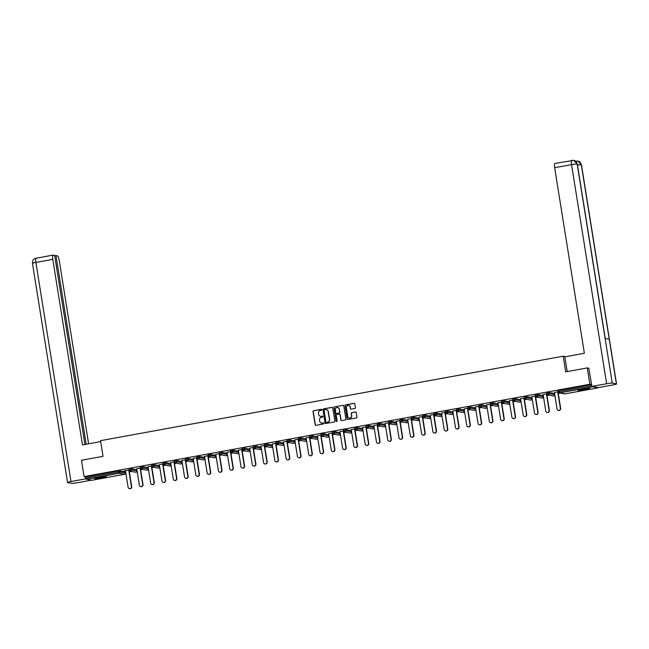 <?xml version="1.0" encoding="UTF-8"?>
<svg xmlns="http://www.w3.org/2000/svg" width="649" height="649" viewBox="0 0 649 649"><rect width="100%" height="100%" fill="white"/><g stroke="black" fill="none" stroke-linecap="round" stroke-linejoin="round"><path stroke-width="0.97" d="M321.75 409.738A0.519 0.503 -79.6 0 0 321.174 409.316L313.621 410.695A0.746 0.722 -79.6 0 0 313.029 411.555L315.138 424.722A0.746 0.722 -79.6 0 0 315.966 425.322L323.518 423.943A0.519 0.503 -79.6 0 0 323.526 422.921A0.519 0.503 -79.6 0 0 323.348 422.921L322.375 423.099A2.377 2.304 -79.6 0 1 319.73 421.177L319.551 420.081A2.377 2.304 -79.6 0 1 321.45 417.323L322.423 417.145A0.519 0.503 -79.6 0 0 322.439 416.123A0.519 0.503 -79.6 0 0 322.261 416.123L321.287 416.301A2.377 2.304 -79.6 0 1 318.635 414.37L318.464 413.275A2.377 2.304 -79.6 0 1 320.363 410.517L321.336 410.338A0.519 0.503 -79.6 0 0 321.75 409.738M321.442 409.341A0.519 0.503 -79.6 0 0 321.36 409.349L313.816 410.728A0.746 0.722 -79.6 0 0 313.224 411.588L315.333 424.754A0.746 0.722 -79.6 0 0 315.812 425.338M323.624 422.953A0.519 0.503 -79.6 0 0 323.543 422.961L322.375 423.099M322.529 416.147A0.519 0.503 -79.6 0 0 322.448 416.155L321.287 416.301M582.299 389.197A5.906 0.519 170.9 0 0 577.951 390.398A5.906 0.519 170.9 0 0 585.268 389.741A5.906 0.519 170.9 0 0 589.625 388.532A5.906 0.519 170.9 0 0 582.299 389.197M98.94 477.453A5.906 0.519 170.9 0 0 94.592 478.662A5.906 0.519 170.9 0 0 101.917 477.997A5.906 0.519 170.9 0 0 106.266 476.788A5.906 0.519 170.9 0 0 98.94 477.453M354.825 408.481A0.746 0.722 -79.6 0 0 355.425 407.621L354.833 403.921A0.746 0.722 -79.6 0 0 354.005 403.321L345.625 404.854A0.746 0.722 -79.6 0 0 345.025 405.714L347.134 418.881A0.746 0.722 -79.6 0 0 347.961 419.481L356.35 417.956A0.746 0.722 -79.6 0 0 356.942 417.088L356.228 412.626A0.746 0.722 -79.6 0 0 355.401 412.026L351.807 412.683A0.746 0.722 -79.6 0 0 351.214 413.543L351.571 415.758A1.988 1.923 -79.6 0 1 349.316 418.061A1.988 1.923 -79.6 0 1 347.775 416.447L346.379 407.783A1.988 1.923 -79.6 0 1 348.643 405.479A1.988 1.923 -79.6 0 1 350.184 407.085L350.411 408.529A0.746 0.722 -79.6 0 0 351.239 409.138L354.825 408.481M84.086 476.593L81.466 460.271L103.029 456.328L100.522 440.679L563.186 356.204L565.693 371.853L587.256 367.918L589.868 384.232L84.086 476.593L85.863 476.918L86.057 478.11L118.832 472.123L118.645 470.931L85.863 476.918M332.742 407.953A0.746 0.722 -79.6 0 0 331.915 407.353L323.535 408.886A0.746 0.722 -79.6 0 0 322.942 409.746L325.052 422.913A0.746 0.722 -79.6 0 0 325.879 423.513L334.259 421.988A0.746 0.722 -79.6 0 0 334.852 421.128L332.742 407.953M334.576 406.866L342.956 405.341A0.746 0.722 -79.6 0 1 343.783 405.941L345.893 419.108A0.746 0.722 -79.6 0 1 345.3 419.968L341.715 420.625A0.746 0.722 -79.6 0 1 340.887 420.025L340.035 414.679A0.746 0.722 -79.6 0 0 339.208 414.078L336.823 414.516A0.746 0.722 -79.6 0 0 336.231 415.376L337.123 420.933A0.519 0.503 -79.6 0 1 336.531 421.542A0.519 0.503 -79.6 0 1 336.125 421.12L333.984 407.726A0.746 0.722 -79.6 0 1 334.576 406.866L342.956 405.341M565.758 356.674L563.186 356.204M91.955 480.26L86.52 479.278L86.057 478.11M124.738 474.273L91.931 480.268L124.689 474.281L119.294 473.291L86.52 479.278M587.256 367.918L589.008 368.234M589.868 384.232L591.628 384.557L558.87 390.544L559.065 391.736L591.815 385.757M592.002 386.431L597.697 387.915L597.851 387.502M560.29 393.124L558.278 393.489M549.005 395.184L546.993 395.549M537.713 397.245L535.701 397.61M526.428 399.305L524.416 399.67M515.136 401.366L513.124 401.731M503.851 403.427L501.839 403.792M492.559 405.487L490.547 405.852M481.274 407.548L479.262 407.913M469.99 409.608L467.978 409.973M458.697 411.669L456.685 412.034M447.412 413.729L445.401 414.094M436.12 415.79L434.108 416.163M424.835 417.851L422.824 418.224M413.543 419.911L411.531 420.284M402.258 421.972L400.246 422.345M390.974 424.04L388.962 424.405M379.681 426.101L377.669 426.466M368.397 428.162L366.385 428.527M357.104 430.222L355.092 430.587M345.82 432.283L343.808 432.648M334.527 434.343L332.515 434.708M323.243 436.404L321.231 436.769M311.958 438.464L309.946 438.829M300.665 440.525L298.654 440.89M289.381 442.586L287.369 442.951M278.088 444.646L276.076 445.011M266.804 446.707L264.792 447.072M255.511 448.767L253.499 449.14M244.227 450.828L242.215 451.201M232.942 452.888L230.93 453.262M221.65 454.949L219.638 455.322M210.365 457.018L208.353 457.383M199.073 459.078L197.061 459.443M187.788 461.139L185.776 461.504M176.496 463.199L174.484 463.564M165.211 465.26L163.199 465.625M153.927 467.321L151.915 467.686M142.634 469.381L140.622 469.746M131.349 471.442L129.338 471.807M123.959 470.996L129.24 470.03M123.975 471.101L125.476 470.825M558.254 391.939L558.035 390.779L558.87 390.544M118.645 470.931L125.411 471.823M546.969 394.008L546.75 392.84L548.957 392.467L554.351 393.497M535.685 396.068L535.457 394.9L537.664 394.527L543.067 395.557M524.392 398.129L524.173 396.961L526.38 396.588L531.774 397.618M513.108 400.19L512.888 399.021L515.095 398.648L520.482 399.63L520.709 400.847L520.482 399.63M503.802 400.709L503.997 401.901L501.791 402.275L501.596 401.082L503.802 400.709L509.197 401.739M490.53 404.311L490.311 403.143L492.518 402.769L497.913 403.8M479.238 406.371L479.019 405.211L481.225 404.83L486.62 405.86M467.953 408.432L467.734 407.272L469.941 406.891L475.336 407.929M456.669 410.493L456.442 409.332L458.648 408.951L464.051 409.99M445.376 412.553L445.157 411.393L447.364 411.012L452.759 412.05M434.092 414.614L433.873 413.454L436.079 413.072L441.474 414.111M422.799 416.674L422.58 415.514L424.787 415.133L430.182 416.171M411.515 418.735L411.296 417.575L413.502 417.193L418.897 418.232M400.222 420.795L400.003 419.635L402.21 419.254L407.604 420.292M388.938 422.856L388.719 421.696L390.925 421.315L396.312 422.304L396.539 423.513L396.312 422.304M379.633 423.383L379.827 424.568L377.621 424.949L377.426 423.756L379.633 423.383L385.035 424.414M366.361 426.985L366.141 425.817L368.348 425.444L373.743 426.474M355.076 429.046L354.857 427.878L357.064 427.504L362.458 428.535M343.783 431.106L343.564 429.938L345.771 429.565L351.166 430.595M332.499 433.167L332.28 431.999L334.486 431.626L339.881 432.656M321.206 435.228L320.987 434.059L323.194 433.686L328.589 434.716M309.922 437.288L309.703 436.12L311.909 435.747L317.304 436.777M298.637 439.349L298.41 438.189L300.617 437.807L306.02 438.838M287.345 441.409L287.126 440.249L289.332 439.868L294.727 440.906M276.06 443.47L275.833 442.31L278.048 441.928L283.443 442.967M264.768 445.53L264.549 444.37L266.755 443.989L272.15 445.027M253.483 447.591L253.264 446.431L255.471 446.05L260.866 447.088M242.191 449.652L241.972 448.491L244.178 448.11L249.573 449.149M230.906 451.712L230.687 450.552L232.894 450.171L238.288 451.209M219.613 453.773L219.394 452.613L221.601 452.231L227.004 453.27M208.329 455.833L208.11 454.673L210.317 454.292L215.711 455.33M197.045 457.902L196.817 456.734L199.032 456.361L204.419 457.342L204.646 458.551L204.419 457.342M187.739 458.421L187.934 459.614L185.728 459.987L185.533 458.794L187.739 458.421L193.134 459.451M174.467 462.023L174.248 460.855L176.455 460.482L181.85 461.512M163.175 464.084L162.956 462.915L165.162 462.542L170.557 463.573M151.89 466.144L151.671 464.976L153.878 464.603L159.265 465.584L159.492 466.801L159.265 465.584M142.585 466.663L142.78 467.856L140.573 468.229L140.379 467.037L142.585 466.663L147.988 467.694M129.313 470.265L129.094 469.105L131.301 468.724L136.696 469.754M140.533 467.97L136.761 468.765M151.817 465.909L148.053 466.704M163.11 463.848L159.338 464.643M174.394 461.788L170.63 462.583M185.679 459.727L181.915 460.522M196.972 457.667L193.199 458.462M208.256 455.606L204.492 456.401M219.549 453.546L215.776 454.332M230.833 451.485L227.069 452.272M242.126 449.424L238.353 450.211M253.41 447.364L249.646 448.151M264.695 445.303L260.93 446.09M275.987 443.235L272.215 444.03M287.272 441.174L283.508 441.969M298.564 439.113L294.792 439.908M309.849 437.053L306.085 437.848M321.141 434.992L317.369 435.787M332.426 432.932L328.662 433.727M343.71 430.871L339.946 431.666M355.003 428.811L351.231 429.606M366.287 426.75L362.523 427.545M377.58 424.689L373.808 425.484M388.865 422.629L385.1 423.416M400.157 420.568L396.385 421.355M411.442 418.508L407.677 419.295M422.726 416.447L418.962 417.234M434.019 414.387L430.246 415.173M445.303 412.318L441.539 413.113M456.596 410.257L452.824 411.052M467.88 408.197L464.116 408.992M479.173 406.136L475.401 406.931M490.457 404.076L486.693 404.871M501.742 402.015L497.978 402.81M513.034 399.954L509.262 400.749M524.319 397.894L520.555 398.689M535.612 395.833L531.839 396.628M546.896 393.773L543.132 394.568M558.189 391.712L554.416 392.507M320.574 416.317A2.377 2.304 -79.6 0 0 321.474 416.334M321.669 423.116A2.377 2.304 -79.6 0 0 322.561 423.14M332.256 407.377A0.746 0.722 -79.6 0 0 332.101 407.394L323.721 408.919A0.746 0.722 -79.6 0 0 323.129 409.779L325.238 422.945A0.746 0.722 -79.6 0 0 325.725 423.529M324.476 409.77A0.519 0.503 -79.6 0 0 324.062 410.371L325.912 421.931A0.519 0.503 -79.6 0 0 326.496 422.353L327.526 422.158A2.377 2.304 -79.6 0 0 329.424 419.408L328.159 411.507A2.377 2.304 -79.6 0 0 325.506 409.576L324.476 409.77M326.406 409.6A2.377 2.304 -79.6 0 1 328.345 411.539L329.611 419.441A2.377 2.304 -79.6 0 1 327.713 422.199L326.682 422.385M339.549 414.103A0.746 0.722 -79.6 0 1 340.222 414.719L341.074 420.057A0.746 0.722 -79.6 0 0 341.561 420.633M334.77 406.907A0.746 0.722 -79.6 0 0 334.178 407.767L336.32 421.152A0.519 0.503 -79.6 0 0 336.628 421.55M339.143 409.138A1.988 1.923 -79.6 0 0 337.602 407.531A1.988 1.923 -79.6 0 0 335.346 409.835L335.833 412.886A0.746 0.722 -79.6 0 0 336.661 413.494L339.038 413.056A0.746 0.722 -79.6 0 0 339.63 412.196L339.338 409.178A1.988 1.923 -79.6 0 0 337.699 407.548M339.338 409.178L339.825 412.229A0.746 0.722 -79.6 0 1 339.232 413.089L336.855 413.527M348.74 405.495A1.988 1.923 -79.6 0 1 350.371 407.126L350.606 408.57A0.746 0.722 -79.6 0 0 351.085 409.146M349.405 418.078A1.988 1.923 -79.6 0 0 351.758 415.79L351.571 415.758M355.741 412.05A0.746 0.722 -79.6 0 0 355.587 412.058L352.001 412.715A0.746 0.722 -79.6 0 0 351.409 413.575L351.758 415.79M354.346 403.345A0.746 0.722 -79.6 0 0 354.192 403.353L345.812 404.887A0.746 0.722 -79.6 0 0 345.219 405.747L347.329 418.913A0.746 0.722 -79.6 0 0 347.807 419.489M125.46 470.72L128.104 487.269A1.744 1.687 -79.6 0 0 129.459 488.681A1.744 1.687 -79.6 0 0 131.439 486.661L131.723 486.709A1.744 1.687 100.4 0 1 129.605 488.697M131.723 486.709L129.054 470.063M131.439 486.661L128.786 470.119M136.744 468.659L139.397 485.209A1.744 1.687 -79.6 0 0 140.744 486.62A1.744 1.687 -79.6 0 0 142.723 484.6L143.007 484.649A1.744 1.687 100.4 0 1 140.89 486.636M143.007 484.649L140.346 468.002M142.723 484.6L140.079 468.051M148.037 466.599L150.682 483.148A1.744 1.687 -79.6 0 0 152.036 484.56A1.744 1.687 -79.6 0 0 154.016 482.54L154.3 482.588A1.744 1.687 100.4 0 1 152.182 484.576M154.3 482.588L151.631 465.941M154.016 482.54L151.363 465.99M159.321 464.538L161.974 481.087A1.744 1.687 -79.6 0 0 163.321 482.491A1.744 1.687 -79.6 0 0 165.3 480.479L165.584 480.528A1.744 1.687 100.4 0 1 163.467 482.515M165.584 480.528L162.923 463.881M165.3 480.479L162.648 463.93M170.614 462.477L173.259 479.027A1.744 1.687 -79.6 0 0 174.613 480.43A1.744 1.687 -79.6 0 0 176.593 478.418L176.877 478.467A1.744 1.687 100.4 0 1 174.751 480.455M176.877 478.467L174.208 461.82M176.593 478.418L173.94 461.869M181.898 460.417L184.551 476.966A1.744 1.687 -79.6 0 0 185.898 478.37A1.744 1.687 -79.6 0 0 187.877 476.358L188.161 476.407A1.744 1.687 100.4 0 1 186.044 478.394M188.161 476.407L185.492 459.76M187.877 476.358L185.225 459.808M104.594 476.691A5.111 0.446 -9.1 0 1 103.889 476.885A5.111 0.446 -9.1 0 1 96.149 478.045M95.654 478.183A5.873 0.519 170.9 0 0 104.416 476.853A5.873 0.519 170.9 0 0 105.106 476.666M587.953 388.435A5.111 0.446 -9.1 0 1 587.248 388.629A5.111 0.446 -9.1 0 1 579.5 389.789M579.013 389.919A5.873 0.519 170.9 0 0 587.775 388.589A5.873 0.519 170.9 0 0 588.456 388.41M100.668 441.596L82.496 444.914L52.78 259.349L35.882 262.431L70.976 481.534L85.7 478.848L85.376 476.828M88.605 443.802L59.246 260.533A4.543 1.087 79.7 0 0 57.388 255.852L55.968 255.592L86.187 444.241M70.976 481.534A4.657 0.406 170.9 0 0 67.545 482.483A4.657 0.406 170.9 0 0 67.699 482.564L71.828 483.318A4.657 0.406 170.9 0 0 77.45 482.718L91.404 480.171M86.285 478.954L85.7 478.848M84.914 444.476L54.621 255.341L53.202 255.081A4.543 1.087 79.7 0 0 53.104 255.081A4.543 1.087 79.7 0 0 52.78 259.349M54.694 255.828L55.968 255.592M567.202 371.577L564.841 356.845L584.376 353.275L554.66 167.71A4.543 1.087 -100.3 0 1 554.984 163.443A4.543 1.087 -100.3 0 1 555.082 163.443M616.396 383.884L609.241 339.167L605.103 338.413L612.267 383.129L616.396 383.884A4.657 0.406 170.9 0 1 616.55 383.957A4.657 0.406 170.9 0 1 613.118 384.914L598.394 387.599L591.92 386.415L588.781 368.194M612.267 383.129A4.657 0.406 170.9 0 0 606.645 383.721L591.92 386.415M605.241 338.437L577.318 164.1A4.657 0.406 170.9 0 0 577.172 164.027L573.781 160.368L572.11 160.344M616.55 383.957L581.455 164.854A4.657 0.406 170.9 0 0 581.301 164.781L577.87 161.114L576.247 161.098M193.183 458.356L195.836 474.898A1.744 1.687 -79.6 0 0 197.191 476.309A1.744 1.687 -79.6 0 0 199.162 474.297L199.454 474.346A1.744 1.687 100.4 0 1 197.328 476.334M199.454 474.346L196.785 457.699M199.162 474.297L196.517 457.748M204.476 456.296L207.128 472.837A1.744 1.687 -79.6 0 0 208.475 474.249A1.744 1.687 -79.6 0 0 210.454 472.229L210.738 472.285A1.744 1.687 100.4 0 1 208.621 474.273M210.738 472.285L208.069 455.639M210.454 472.229L207.802 455.687M215.76 454.235L218.413 470.776A1.744 1.687 -79.6 0 0 219.76 472.188A1.744 1.687 -79.6 0 0 221.739 470.168L222.023 470.225A1.744 1.687 100.4 0 1 219.906 472.212M222.023 470.225L219.362 453.578M221.739 470.168L219.094 453.627M227.053 452.175L229.697 468.716A1.744 1.687 -79.6 0 0 231.052 470.127A1.744 1.687 -79.6 0 0 233.032 468.107L233.316 468.164A1.744 1.687 100.4 0 1 231.198 470.152M233.316 468.164L230.646 451.517M233.032 468.107L230.379 451.566M238.337 450.114L240.99 466.655A1.744 1.687 -79.6 0 0 242.337 468.067A1.744 1.687 -79.6 0 0 244.316 466.047L244.6 466.104A1.744 1.687 100.4 0 1 242.483 468.083M244.6 466.104L241.939 449.457M244.316 466.047L241.663 449.506M249.63 448.053L252.274 464.595A1.744 1.687 -79.6 0 0 253.629 466.006A1.744 1.687 -79.6 0 0 255.609 463.986L255.893 464.043A1.744 1.687 100.4 0 1 253.767 466.023M255.893 464.043L253.224 447.396M255.609 463.986L252.956 447.445M260.914 445.993L263.567 462.534A1.744 1.687 -79.6 0 0 264.914 463.946A1.744 1.687 -79.6 0 0 266.893 461.926L267.177 461.983A1.744 1.687 100.4 0 1 265.06 463.962M267.177 461.983L264.508 445.336M266.893 461.926L264.24 445.384M272.199 443.932L274.852 460.474A1.744 1.687 -79.6 0 0 276.206 461.885A1.744 1.687 -79.6 0 0 278.178 459.865L278.47 459.922A1.744 1.687 100.4 0 1 276.344 461.901M278.47 459.922L275.801 443.275M278.178 459.865L275.533 443.324M283.491 441.872L286.144 458.413A1.744 1.687 -79.6 0 0 287.491 459.825A1.744 1.687 -79.6 0 0 289.47 457.805L289.754 457.853A1.744 1.687 100.4 0 1 287.637 459.841M289.754 457.853L287.085 441.215M289.47 457.805L286.817 441.263M294.776 439.803L297.429 456.352A1.744 1.687 -79.6 0 0 298.775 457.764A1.744 1.687 -79.6 0 0 300.755 455.744L301.039 455.793A1.744 1.687 100.4 0 1 298.921 457.78M301.039 455.793L298.378 439.154M300.755 455.744L298.11 439.203M306.068 437.742L308.713 454.292A1.744 1.687 -79.6 0 0 310.068 455.703A1.744 1.687 -79.6 0 0 312.047 453.683L312.331 453.732A1.744 1.687 100.4 0 1 310.214 455.72M312.331 453.732L309.662 437.085M312.047 453.683L309.395 437.142M317.353 435.682L320.006 452.231A1.744 1.687 -79.6 0 0 321.352 453.643A1.744 1.687 -79.6 0 0 323.332 451.623L323.616 451.672A1.744 1.687 100.4 0 1 321.498 453.659M323.616 451.672L320.955 435.025M323.332 451.623L320.679 435.073M328.645 433.621L331.29 450.171A1.744 1.687 -79.6 0 0 332.645 451.582A1.744 1.687 -79.6 0 0 334.624 449.562L334.908 449.611A1.744 1.687 100.4 0 1 332.783 451.599M334.908 449.611L332.239 432.964M334.624 449.562L331.972 433.013M339.93 431.561L342.583 448.11A1.744 1.687 -79.6 0 0 343.929 449.514A1.744 1.687 -79.6 0 0 345.909 447.502L346.193 447.55A1.744 1.687 100.4 0 1 344.075 449.538M346.193 447.55L343.524 430.904M345.909 447.502L343.256 430.952M351.214 429.5L353.867 446.05A1.744 1.687 -79.6 0 0 355.222 447.453A1.744 1.687 -79.6 0 0 357.193 445.441L357.485 445.49A1.744 1.687 100.4 0 1 355.36 447.477M357.485 445.49L354.816 428.843M357.193 445.441L354.549 428.892M362.507 427.44L365.16 443.981A1.744 1.687 -79.6 0 0 366.507 445.392A1.744 1.687 -79.6 0 0 368.486 443.381L368.77 443.429A1.744 1.687 100.4 0 1 366.653 445.417M368.77 443.429L366.101 426.782M368.486 443.381L365.833 426.831M373.792 425.379L376.444 441.92A1.744 1.687 -79.6 0 0 377.791 443.332A1.744 1.687 -79.6 0 0 379.77 441.32L380.054 441.369A1.744 1.687 100.4 0 1 377.937 443.356M380.054 441.369L377.394 424.722M379.77 441.32L377.126 424.771M385.084 423.318L387.729 439.86A1.744 1.687 -79.6 0 0 389.084 441.271A1.744 1.687 -79.6 0 0 391.063 439.251L391.347 439.308A1.744 1.687 100.4 0 1 389.23 441.296M391.347 439.308L388.678 422.661M391.063 439.251L388.41 422.71M396.369 421.258L399.021 437.799A1.744 1.687 -79.6 0 0 400.368 439.211A1.744 1.687 -79.6 0 0 402.348 437.191L402.631 437.248A1.744 1.687 100.4 0 1 400.514 439.235M402.631 437.248L399.971 420.601M402.348 437.191L399.695 420.649M407.661 419.197L410.306 435.739A1.744 1.687 -79.6 0 0 411.661 437.15A1.744 1.687 -79.6 0 0 413.64 435.13L413.924 435.187A1.744 1.687 100.4 0 1 411.799 437.175M413.924 435.187L411.255 418.54M413.64 435.13L410.987 418.589M418.946 417.137L421.599 433.678A1.744 1.687 -79.6 0 0 422.945 435.09A1.744 1.687 -79.6 0 0 424.925 433.07L425.209 433.126A1.744 1.687 100.4 0 1 423.091 435.106M425.209 433.126L422.54 416.48M424.925 433.07L422.272 416.528M430.23 415.076L432.883 431.617A1.744 1.687 -79.6 0 0 434.238 433.029A1.744 1.687 -79.6 0 0 436.209 431.009L436.501 431.066A1.744 1.687 100.4 0 1 434.376 433.045M436.501 431.066L433.832 414.419M436.209 431.009L433.564 414.468M441.523 413.015L444.176 429.557A1.744 1.687 -79.6 0 0 445.522 430.968A1.744 1.687 -79.6 0 0 447.502 428.948L447.786 429.005A1.744 1.687 100.4 0 1 445.668 430.985M447.786 429.005L445.117 412.358M447.502 428.948L444.849 412.407M452.807 410.955L455.46 427.496A1.744 1.687 -79.6 0 0 456.807 428.908A1.744 1.687 -79.6 0 0 458.786 426.888L459.07 426.945A1.744 1.687 100.4 0 1 456.953 428.924M459.07 426.945L456.409 410.298M458.786 426.888L456.142 410.346M464.1 408.894L466.745 425.436A1.744 1.687 -79.6 0 0 468.099 426.847A1.744 1.687 -79.6 0 0 470.079 424.827L470.363 424.876A1.744 1.687 100.4 0 1 468.245 426.864M470.363 424.876L467.694 408.237M470.079 424.827L467.426 408.286M475.384 406.826L478.037 423.375A1.744 1.687 -79.6 0 0 479.384 424.787A1.744 1.687 -79.6 0 0 481.363 422.767L481.647 422.815A1.744 1.687 100.4 0 1 479.53 424.803M481.647 422.815L478.986 406.169M481.363 422.767L478.711 406.225M486.677 404.765L489.322 421.315A1.744 1.687 -79.6 0 0 490.676 422.726A1.744 1.687 -79.6 0 0 492.656 420.706L492.94 420.755A1.744 1.687 100.4 0 1 490.814 422.742M492.94 420.755L490.271 404.108M492.656 420.706L490.003 404.157M497.961 402.704L500.614 419.254A1.744 1.687 -79.6 0 0 501.961 420.666A1.744 1.687 -79.6 0 0 503.94 418.646L504.224 418.694A1.744 1.687 100.4 0 1 502.107 420.682M504.224 418.694L501.555 402.047M503.94 418.646L501.288 402.096M509.246 400.644L511.899 417.193A1.744 1.687 -79.6 0 0 513.254 418.597A1.744 1.687 -79.6 0 0 515.225 416.585L515.517 416.634A1.744 1.687 100.4 0 1 513.391 418.621M515.517 416.634L512.848 399.987M515.225 416.585L512.58 400.035M520.539 398.583L523.191 415.133A1.744 1.687 -79.6 0 0 524.538 416.536A1.744 1.687 -79.6 0 0 526.517 414.524L526.801 414.573A1.744 1.687 100.4 0 1 524.684 416.561M526.801 414.573L524.132 397.926M526.517 414.524L523.865 397.975M531.823 396.523L534.476 413.072A1.744 1.687 -79.6 0 0 535.823 414.476A1.744 1.687 -79.6 0 0 537.802 412.464L538.086 412.513A1.744 1.687 100.4 0 1 535.969 414.5M538.086 412.513L535.425 395.866M537.802 412.464L535.157 395.914M543.116 394.462L545.76 411.004A1.744 1.687 -79.6 0 0 547.115 412.415A1.744 1.687 -79.6 0 0 549.095 410.403L549.379 410.452A1.744 1.687 100.4 0 1 547.261 412.44M549.379 410.452L546.709 393.805M549.095 410.403L546.442 393.854M554.4 392.402L557.053 408.943A1.744 1.687 -79.6 0 0 558.4 410.355A1.744 1.687 -79.6 0 0 560.379 408.335L560.663 408.391A1.744 1.687 100.4 0 1 558.546 410.379M560.663 408.391L558.002 391.745M560.379 408.335L557.726 391.793M125.598 473.016L125.63 472.983A1.136 1.136 0 0 1 124.713 474.281L124.689 474.281A1.136 1.095 -79.6 0 0 125.59 472.967L125.403 471.774L125.63 472.983L120.203 471.977L120.016 470.785M119.294 473.291L118.832 472.123L120.203 471.977A1.136 1.095 -79.6 0 1 119.294 473.291M592.31 386.926L559.527 392.913L564.914 393.894L597.697 387.915M558.035 390.779L558.229 391.972L559.065 391.736L559.527 392.913A1.136 1.095 100.4 0 1 559.146 392.913L564.533 393.894A1.136 1.095 100.4 0 0 564.914 393.894L597.721 387.915M131.301 468.724L131.496 469.917L129.321 470.314A1.136 1.095 100.4 0 0 130.206 471.231L135.592 472.221A1.136 1.136 0 0 0 136.915 470.923L136.688 469.714M135.592 472.221A1.136 1.095 100.4 0 0 135.974 472.221A1.136 1.095 -79.6 0 0 136.882 470.906L131.496 469.917A1.136 1.095 -79.6 0 1 130.587 471.231A1.136 1.095 100.4 0 1 130.206 471.231A1.136 1.136 0 0 1 129.281 470.29L129.094 469.105M140.379 467.037L140.573 468.229A1.136 1.136 0 0 0 141.49 469.17A1.136 1.095 100.4 0 0 141.871 469.17A1.136 1.095 -79.6 0 0 142.78 467.856L148.167 468.846L147.98 467.653M153.878 464.603L154.064 465.795L159.459 466.777A1.136 1.095 -79.6 0 1 158.551 468.099A1.136 1.095 100.4 0 1 158.169 468.099A1.136 1.136 0 0 0 159.492 466.801L159.459 466.826M165.162 462.542L165.357 463.735L170.744 464.716L170.549 463.524M176.455 460.482L176.642 461.674L182.028 462.656L181.842 461.463M185.533 458.794L185.728 459.987A1.136 1.136 0 0 0 186.644 460.928A1.136 1.095 100.4 0 0 187.026 460.928A1.136 1.095 -79.6 0 0 187.934 459.614L193.321 460.595L193.126 459.403M199.032 456.361L199.219 457.553L204.605 458.535A1.136 1.095 -79.6 0 1 203.705 459.849A1.136 1.095 100.4 0 1 203.315 459.849A1.136 1.136 0 0 0 204.646 458.551L204.613 458.583M210.317 454.292L210.511 455.484L215.898 456.474L215.703 455.282M221.601 452.231L221.796 453.424L227.182 454.414L226.996 453.221M232.894 450.171L233.08 451.363L238.475 452.353L238.28 451.16M244.178 448.11L244.373 449.303L249.76 450.292L249.565 449.1M255.471 446.05L255.657 447.242L261.044 448.232L260.857 447.039M266.755 443.989L266.95 445.182L272.337 446.171L272.142 444.979M278.048 441.928L278.234 443.121L283.621 444.111L283.435 442.918M289.332 439.868L289.527 441.06L294.914 442.05L294.719 440.858M300.617 437.807L300.812 439L306.198 439.99L306.012 438.797M311.909 435.747L312.096 436.939L317.491 437.929L317.296 436.736M323.194 433.686L323.389 434.879L328.775 435.868L328.581 434.676M334.486 431.626L334.673 432.818L340.06 433.8L339.873 432.607M345.771 429.565L345.966 430.758L351.352 431.739L351.158 430.547M357.064 427.504L357.25 428.697L362.637 429.679L362.45 428.486L362.637 429.679A1.136 1.095 -79.6 0 1 361.736 431.001A1.136 1.095 100.4 0 1 361.347 431.001A1.136 1.136 0 0 0 362.677 429.703L362.645 429.727M368.348 425.444L368.543 426.636L373.929 427.618L373.735 426.425M377.426 423.756L377.621 424.949A1.136 1.136 0 0 0 378.537 425.89A1.136 1.095 100.4 0 0 378.919 425.89A1.136 1.095 -79.6 0 0 379.827 424.568L385.214 425.557L385.027 424.365M390.925 421.315L391.112 422.507L396.507 423.497A1.136 1.095 -79.6 0 1 395.598 424.811A1.136 1.095 100.4 0 1 395.217 424.811A1.136 1.136 0 0 0 396.539 423.513L396.507 423.546M402.21 419.254L402.404 420.447L407.791 421.436L407.596 420.244M413.502 417.193L413.689 418.386L419.076 419.376L418.889 418.183M424.787 415.133L424.981 416.325L430.368 417.315L430.173 416.123M436.079 413.072L436.266 414.265L441.653 415.255L441.466 414.062L441.653 415.255A1.136 1.095 -79.6 0 1 440.752 416.569A1.136 1.095 100.4 0 1 440.363 416.569A1.136 1.136 0 0 0 441.693 415.271L441.661 415.303M447.364 411.012L447.559 412.204L452.945 413.194L452.751 412.001M458.648 408.951L458.843 410.144L464.23 411.133L464.043 409.941M469.941 406.891L470.127 408.083L475.522 409.073L475.328 407.88M481.225 404.83L481.42 406.023L486.807 407.012L486.612 405.82M492.518 402.769L492.705 403.962L498.091 404.952L497.905 403.759M501.596 401.082L501.791 402.275A1.136 1.136 0 0 0 502.707 403.216A1.136 1.095 100.4 0 0 503.089 403.216A1.136 1.095 -79.6 0 0 503.997 401.901L509.384 402.883L509.189 401.69M515.095 398.648L515.282 399.841L520.668 400.822A1.136 1.095 -79.6 0 1 519.768 402.145A1.136 1.095 100.4 0 1 519.378 402.145A1.136 1.136 0 0 0 520.709 400.847L520.676 400.871M526.38 396.588L526.574 397.78L531.961 398.762L531.766 397.569M537.664 394.527L537.859 395.72L543.245 396.701L543.059 395.509M548.957 392.467L549.143 393.659L554.538 394.641L554.343 393.448M136.89 470.955L136.728 469.73M140.573 468.229L140.606 468.254A1.136 1.095 100.4 0 0 141.49 469.17L146.877 470.16A1.136 1.136 0 0 0 148.207 468.862L148.167 468.846A1.136 1.095 -79.6 0 1 147.258 470.16A1.136 1.095 100.4 0 1 146.877 470.16M148.175 468.886L148.013 467.669M151.671 464.976L151.858 466.169A1.136 1.136 0 0 0 152.775 467.11A1.136 1.095 100.4 0 0 153.164 467.11A1.136 1.095 -79.6 0 0 154.064 465.795L151.898 466.193A1.136 1.095 100.4 0 0 152.775 467.11L158.169 468.099M162.956 462.915L163.15 464.108A1.136 1.136 0 0 0 164.067 465.049A1.136 1.095 100.4 0 0 164.448 465.049A1.136 1.095 -79.6 0 0 165.357 463.735L163.183 464.132A1.136 1.095 100.4 0 0 164.067 465.049L169.454 466.039A1.136 1.136 0 0 0 170.784 464.741L170.744 464.716A1.136 1.095 -79.6 0 1 169.835 466.039A1.136 1.095 100.4 0 1 169.454 466.039M170.752 464.765L170.59 463.548M174.248 460.855L174.435 462.047A1.136 1.136 0 0 0 175.352 462.988A1.136 1.095 100.4 0 0 175.741 462.988A1.136 1.095 -79.6 0 0 176.642 461.674L174.476 462.072A1.136 1.095 100.4 0 0 175.352 462.988L180.738 463.978A1.136 1.136 0 0 0 182.069 462.68L182.028 462.656A1.136 1.095 -79.6 0 1 181.128 463.978A1.136 1.095 100.4 0 1 180.738 463.978M182.036 462.705L181.874 461.488M185.728 459.987L185.76 460.003A1.136 1.095 100.4 0 0 186.644 460.928L192.031 461.918A1.136 1.136 0 0 0 192.437 461.918A1.136 1.095 100.4 0 1 192.031 461.918M193.329 460.644L193.321 460.595A1.136 1.095 -79.6 0 1 192.412 461.918A1.136 1.136 0 0 0 193.353 460.62L193.167 459.427M196.817 456.734L197.012 457.926A1.136 1.136 0 0 0 197.929 458.867A1.136 1.095 100.4 0 0 198.31 458.867A1.136 1.095 -79.6 0 0 199.219 457.553L197.053 457.943A1.136 1.095 100.4 0 0 197.929 458.867L203.315 459.849M208.11 454.673L208.297 455.866A1.136 1.136 0 0 0 209.221 456.807A1.136 1.095 100.4 0 0 209.603 456.807A1.136 1.095 -79.6 0 0 210.511 455.484L208.337 455.882A1.136 1.095 100.4 0 0 209.221 456.807L214.608 457.788A1.136 1.136 0 0 0 215.93 456.49L215.906 456.523M215.744 455.298L215.93 456.49A1.136 1.095 -79.6 0 1 214.989 457.788A1.136 1.095 100.4 0 1 214.608 457.788M227.191 454.462L227.182 454.414A1.136 1.095 -79.6 0 1 226.274 455.728A1.136 1.095 100.4 0 1 225.893 455.728L220.506 454.746A1.136 1.095 100.4 0 0 220.887 454.746A1.136 1.095 -79.6 0 0 221.796 453.424L219.622 453.821A1.136 1.136 0 0 0 220.506 454.746A1.136 1.095 100.4 0 1 219.622 453.821L219.394 452.613M230.687 450.552L230.874 451.745A1.136 1.136 0 0 0 231.79 452.686A1.136 1.095 100.4 0 0 232.18 452.686A1.136 1.095 -79.6 0 0 233.08 451.363L230.914 451.761A1.136 1.095 100.4 0 0 231.79 452.686L237.185 453.667A1.136 1.136 0 0 0 237.591 453.667A1.136 1.095 100.4 0 1 237.185 453.667M238.475 452.402L238.475 452.353A1.136 1.095 -79.6 0 1 237.566 453.667A1.136 1.136 0 0 0 238.508 452.369L238.321 451.177M241.972 448.491L242.166 449.684A1.136 1.136 0 0 0 243.083 450.617A1.136 1.095 100.4 0 0 243.464 450.617A1.136 1.095 -79.6 0 0 244.373 449.303L242.199 449.7A1.136 1.095 100.4 0 0 243.083 450.617L248.47 451.607A1.136 1.136 0 0 0 249.8 450.309L249.76 450.292A1.136 1.095 -79.6 0 1 248.851 451.607A1.136 1.095 100.4 0 1 248.47 451.607M253.264 446.431L253.451 447.623A1.136 1.136 0 0 0 254.367 448.556A1.136 1.095 100.4 0 0 254.757 448.556A1.136 1.095 -79.6 0 0 255.657 447.242L253.491 447.64A1.136 1.095 100.4 0 0 254.367 448.556L259.754 449.546A1.136 1.136 0 0 0 261.085 448.248L261.044 448.232A1.136 1.095 -79.6 0 1 260.144 449.546A1.136 1.095 100.4 0 1 259.754 449.546M261.052 448.281L260.89 447.056M264.549 444.37L264.743 445.563A1.136 1.136 0 0 0 265.66 446.496A1.136 1.095 100.4 0 0 266.041 446.496A1.136 1.095 -79.6 0 0 266.95 445.182L264.776 445.579A1.136 1.095 100.4 0 0 265.66 446.496L271.047 447.486A1.136 1.136 0 0 0 271.452 447.486A1.136 1.095 100.4 0 1 271.047 447.486M272.345 446.22L272.337 446.171A1.136 1.095 -79.6 0 1 271.428 447.486A1.136 1.136 0 0 0 272.369 446.188L272.182 444.995M275.833 442.31L276.028 443.502A1.136 1.136 0 0 0 276.945 444.435A1.136 1.095 100.4 0 0 277.326 444.435A1.136 1.095 -79.6 0 0 278.234 443.121L276.068 443.518A1.136 1.095 100.4 0 0 276.945 444.435L282.331 445.425A1.136 1.136 0 0 0 283.662 444.127L283.621 444.111A1.136 1.095 -79.6 0 1 282.721 445.425A1.136 1.095 100.4 0 1 282.331 445.425M283.629 444.159L283.467 442.934M287.126 440.249L287.312 441.442A1.136 1.136 0 0 0 288.237 442.375A1.136 1.095 100.4 0 0 288.618 442.375A1.136 1.095 -79.6 0 0 289.527 441.06L287.353 441.458A1.136 1.095 100.4 0 0 288.237 442.375L293.624 443.364A1.136 1.136 0 0 0 294.946 442.066L294.922 442.099M294.76 440.874L294.946 442.066A1.136 1.095 -79.6 0 1 294.005 443.364A1.136 1.095 100.4 0 1 293.624 443.364M298.41 438.189L298.605 439.381A1.136 1.136 0 0 0 299.522 440.314A1.136 1.095 100.4 0 0 299.903 440.314A1.136 1.095 -79.6 0 0 300.812 439L298.637 439.397A1.136 1.095 100.4 0 0 299.522 440.314L304.908 441.304A1.136 1.136 0 0 0 306.239 440.006L306.198 439.99A1.136 1.095 -79.6 0 1 305.29 441.304A1.136 1.095 100.4 0 1 304.908 441.304M306.206 440.038L306.044 438.813M309.703 436.12L309.889 437.312A1.136 1.136 0 0 0 310.806 438.253A1.136 1.095 100.4 0 0 311.196 438.253A1.136 1.095 -79.6 0 0 312.096 436.939L309.93 437.337A1.136 1.095 100.4 0 0 310.806 438.253L316.201 439.243A1.136 1.136 0 0 0 316.607 439.243A1.136 1.095 100.4 0 1 316.201 439.243M317.491 437.97L317.491 437.929A1.136 1.095 -79.6 0 1 316.582 439.243A1.136 1.136 0 0 0 317.523 437.945L317.337 436.753M320.987 434.059L321.182 435.252A1.136 1.136 0 0 0 322.099 436.193A1.136 1.095 100.4 0 0 322.48 436.193A1.136 1.095 -79.6 0 0 323.389 434.879L321.214 435.276A1.136 1.095 100.4 0 0 322.099 436.193L327.485 437.183A1.136 1.136 0 0 0 328.816 435.885L328.775 435.868A1.136 1.095 -79.6 0 1 327.867 437.183A1.136 1.095 100.4 0 1 327.485 437.183M328.783 435.909L328.621 434.692M332.28 431.999L332.466 433.191A1.136 1.136 0 0 0 333.383 434.132A1.136 1.095 100.4 0 0 333.773 434.132A1.136 1.095 -79.6 0 0 334.673 432.818L332.507 433.216A1.136 1.095 100.4 0 0 333.383 434.132L338.77 435.122A1.136 1.136 0 0 0 340.1 433.824L340.06 433.8A1.136 1.095 -79.6 0 1 339.159 435.122A1.136 1.095 100.4 0 1 338.77 435.122M340.068 433.848L339.906 432.632M343.564 429.938L343.759 431.131A1.136 1.136 0 0 0 344.676 432.072A1.136 1.095 100.4 0 0 345.057 432.072A1.136 1.095 -79.6 0 0 345.966 430.758L343.792 431.155A1.136 1.095 100.4 0 0 344.676 432.072L350.062 433.061A1.136 1.136 0 0 0 350.468 433.061A1.136 1.095 100.4 0 1 350.062 433.061M351.36 431.788L351.352 431.739A1.136 1.095 -79.6 0 1 350.444 433.061A1.136 1.136 0 0 0 351.385 431.763L351.198 430.571M354.857 427.878L355.044 429.07A1.136 1.136 0 0 0 355.96 430.011A1.136 1.095 100.4 0 0 356.342 430.011A1.136 1.095 -79.6 0 0 357.25 428.697L355.084 429.086A1.136 1.095 100.4 0 0 355.96 430.011L361.347 431.001M366.141 425.817L366.328 427.01A1.136 1.136 0 0 0 367.253 427.951A1.136 1.095 100.4 0 0 367.634 427.951A1.136 1.095 -79.6 0 0 368.543 426.636L366.369 427.026A1.136 1.095 100.4 0 0 367.253 427.951L372.64 428.932A1.136 1.136 0 0 0 373.962 427.642L373.929 427.618A1.136 1.095 -79.6 0 1 373.021 428.932A1.136 1.095 100.4 0 1 372.64 428.932M377.621 424.949L377.653 424.965A1.136 1.095 100.4 0 0 378.537 425.89L383.924 426.872A1.136 1.136 0 0 0 385.255 425.574L385.214 425.557A1.136 1.095 -79.6 0 1 384.305 426.872A1.136 1.095 100.4 0 1 383.924 426.872M385.222 425.606L385.06 424.381M388.719 421.696L388.905 422.888A1.136 1.136 0 0 0 389.822 423.829A1.136 1.095 100.4 0 0 390.211 423.829A1.136 1.095 -79.6 0 0 391.112 422.507L388.946 422.905A1.136 1.095 100.4 0 0 389.822 423.829L395.217 424.811M400.003 419.635L400.198 420.828A1.136 1.136 0 0 0 401.114 421.769A1.136 1.095 100.4 0 0 401.496 421.769A1.136 1.095 -79.6 0 0 402.404 420.447L400.23 420.844A1.136 1.095 100.4 0 0 401.114 421.769L406.501 422.75A1.136 1.136 0 0 0 407.832 421.452L407.791 421.436A1.136 1.095 -79.6 0 1 406.882 422.75A1.136 1.095 100.4 0 1 406.501 422.75M407.799 421.485L407.637 420.26M411.296 417.575L411.482 418.767A1.136 1.136 0 0 0 412.399 419.708A1.136 1.095 100.4 0 0 412.788 419.708A1.136 1.095 -79.6 0 0 413.689 418.386L411.523 418.783A1.136 1.095 100.4 0 0 412.399 419.708L417.786 420.69A1.136 1.136 0 0 0 419.116 419.392L419.076 419.376A1.136 1.095 -79.6 0 1 418.175 420.69A1.136 1.095 100.4 0 1 417.786 420.69M419.084 419.424L418.921 418.199M422.58 415.514L422.775 416.707A1.136 1.136 0 0 0 423.692 417.64A1.136 1.095 100.4 0 0 424.073 417.64A1.136 1.095 -79.6 0 0 424.981 416.325L422.807 416.723A1.136 1.095 100.4 0 0 423.692 417.64L429.078 418.629A1.136 1.136 0 0 0 429.484 418.629A1.136 1.095 100.4 0 1 429.078 418.629M430.376 417.364L430.368 417.315A1.136 1.095 -79.6 0 1 429.46 418.629A1.136 1.136 0 0 0 430.401 417.331L430.214 416.139M433.873 413.454L434.059 414.646A1.136 1.136 0 0 0 434.976 415.579A1.136 1.095 100.4 0 0 435.357 415.579A1.136 1.095 -79.6 0 0 436.266 414.265L434.1 414.662A1.136 1.095 100.4 0 0 434.976 415.579L440.363 416.569M445.157 411.393L445.344 412.586A1.136 1.136 0 0 0 446.269 413.518A1.136 1.095 100.4 0 0 446.65 413.518A1.136 1.095 -79.6 0 0 447.559 412.204L445.384 412.602A1.136 1.095 100.4 0 0 446.269 413.518L451.655 414.508A1.136 1.136 0 0 0 452.978 413.21L452.953 413.243M452.791 412.018L452.978 413.21A1.136 1.095 -79.6 0 1 452.037 414.508A1.136 1.095 100.4 0 1 451.655 414.508M464.238 411.182L464.23 411.133A1.136 1.095 -79.6 0 1 463.321 412.448A1.136 1.095 100.4 0 1 462.94 412.448L457.553 411.458A1.136 1.095 100.4 0 0 457.934 411.458A1.136 1.095 -79.6 0 0 458.843 410.144L456.669 410.541A1.136 1.136 0 0 0 457.553 411.458A1.136 1.095 100.4 0 1 456.669 410.541L456.442 409.332M467.734 407.272L467.921 408.464A1.136 1.136 0 0 0 468.838 409.397A1.136 1.095 100.4 0 0 469.227 409.397A1.136 1.095 -79.6 0 0 470.127 408.083L467.961 408.481A1.136 1.095 100.4 0 0 468.838 409.397L474.232 410.387A1.136 1.136 0 0 0 474.638 410.387A1.136 1.095 100.4 0 1 474.232 410.387M475.522 409.121L475.522 409.073A1.136 1.095 -79.6 0 1 474.614 410.387A1.136 1.136 0 0 0 475.555 409.089L475.368 407.897M479.019 405.211L479.213 406.396A1.136 1.136 0 0 0 480.13 407.337A1.136 1.095 100.4 0 0 480.511 407.337A1.136 1.095 -79.6 0 0 481.42 406.023L479.246 406.42A1.136 1.095 100.4 0 0 480.13 407.337L485.517 408.326A1.136 1.136 0 0 0 486.847 407.028L486.807 407.012A1.136 1.095 -79.6 0 1 485.898 408.326A1.136 1.095 100.4 0 1 485.517 408.326M490.311 403.143L490.498 404.335A1.136 1.136 0 0 0 491.415 405.276A1.136 1.095 100.4 0 0 491.804 405.276A1.136 1.095 -79.6 0 0 492.705 403.962L490.539 404.359A1.136 1.095 100.4 0 0 491.415 405.276L496.801 406.266A1.136 1.136 0 0 0 498.132 404.968L498.091 404.952A1.136 1.095 -79.6 0 1 497.191 406.266A1.136 1.095 100.4 0 1 496.801 406.266M498.099 404.992L497.937 403.775M501.791 402.275L501.823 402.299A1.136 1.095 100.4 0 0 502.707 403.216L508.094 404.205A1.136 1.136 0 0 0 508.5 404.205A1.136 1.095 100.4 0 1 508.094 404.205M509.392 402.932L509.384 402.883A1.136 1.095 -79.6 0 1 508.475 404.205A1.136 1.136 0 0 0 509.416 402.907L509.23 401.715M512.888 399.021L513.075 400.214A1.136 1.136 0 0 0 513.992 401.155A1.136 1.095 100.4 0 0 514.373 401.155A1.136 1.095 -79.6 0 0 515.282 399.841L513.116 400.238A1.136 1.095 100.4 0 0 513.992 401.155L519.378 402.145M524.173 396.961L524.36 398.153A1.136 1.136 0 0 0 525.284 399.094A1.136 1.095 100.4 0 0 525.666 399.094A1.136 1.095 -79.6 0 0 526.574 397.78L524.4 398.178A1.136 1.095 100.4 0 0 525.284 399.094L530.671 400.084A1.136 1.136 0 0 0 531.993 398.786L531.969 398.811M531.807 397.594L531.993 398.786A1.136 1.095 -79.6 0 1 531.052 400.084A1.136 1.095 100.4 0 1 530.671 400.084M543.254 396.75L543.245 396.701A1.136 1.095 -79.6 0 1 542.337 398.024A1.136 1.095 100.4 0 1 541.956 398.024L536.569 397.034A1.136 1.095 100.4 0 0 536.95 397.034A1.136 1.095 -79.6 0 0 537.859 395.72L535.685 396.109A1.136 1.136 0 0 0 536.569 397.034A1.136 1.095 100.4 0 1 535.685 396.109L535.457 394.9M546.75 392.84L546.937 394.032A1.136 1.136 0 0 0 547.853 394.973A1.136 1.095 100.4 0 0 548.243 394.973A1.136 1.095 -79.6 0 0 549.143 393.659L546.977 394.048A1.136 1.095 100.4 0 0 547.853 394.973L553.248 395.955A1.136 1.136 0 0 0 553.654 395.955A1.136 1.095 100.4 0 1 553.248 395.955M554.538 394.689L554.538 394.641A1.136 1.095 -79.6 0 1 553.629 395.955A1.136 1.136 0 0 0 554.571 394.657L554.384 393.464M558.229 391.972L558.262 391.988A1.136 1.095 100.4 0 0 559.146 392.913A1.136 1.136 0 0 1 558.229 391.972M36.303 258.172A4.543 1.087 -100.3 0 0 36.206 258.164A4.543 1.087 -100.3 0 0 35.882 262.431A4.657 0.406 170.9 0 0 32.45 263.38L67.545 482.483M606.645 383.721L571.55 164.619L554.66 167.71M577.472 165.089A4.657 0.406 170.9 0 1 581.301 164.781L609.241 339.167M605.103 338.413L577.172 164.027A4.657 0.406 170.9 0 0 571.55 164.619A4.543 1.087 -100.3 0 1 571.874 160.36A4.543 1.087 -100.3 0 1 571.98 160.36M225.893 455.728A1.136 1.136 0 0 0 227.223 454.43L227.028 453.237M249.605 449.116L249.8 450.309M373.775 426.45L373.962 427.642M462.94 412.448A1.136 1.136 0 0 0 464.27 411.15L464.076 409.957M486.653 405.836L486.847 407.028M541.956 398.024A1.136 1.136 0 0 0 543.286 396.726L543.091 395.533M564.533 393.894A1.136 1.136 0 0 0 564.938 393.894M32.45 263.38C33.067 257.921 34.446 259.43 35.297 258.424L53.104 255.081M573.781 160.368C574.73 161.082 575.192 159.508 577.318 164.1M573.651 160.344L554.984 163.443M577.87 161.114C578.819 161.82 579.289 160.214 581.455 164.854M577.74 161.098L575.582 161.195"/></g></svg>
